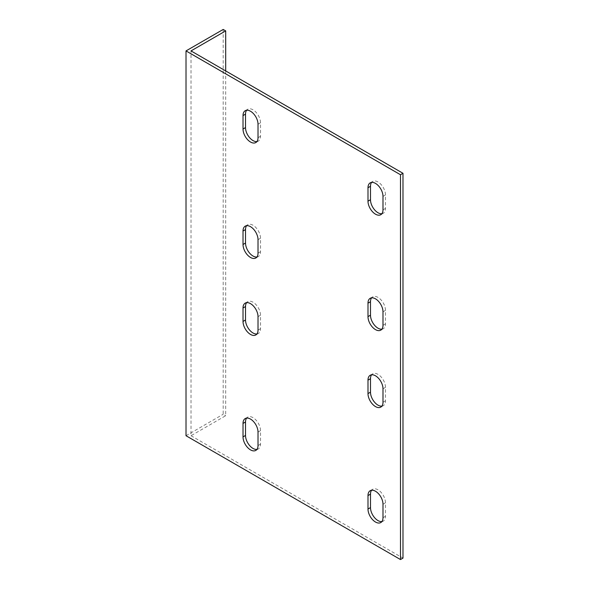 <?xml version="1.0" encoding="UTF-8"?>
<svg xmlns="http://www.w3.org/2000/svg" width="589" height="589" viewBox="0 0 589 589"><rect width="100%" height="100%" fill="white"/><g stroke="black" fill="none" stroke-linecap="round" stroke-linejoin="round"><path stroke-width="0.44" stroke-dasharray="2.94 2.21" d="M225.69 70.93L225.69 415.709L191.013 435.727L191.013 50.912M191.013 435.727L402.986 558.107M381.893 329.17A10.602 6.126 -120 0 0 383.292 328.706A10.602 6.126 -120 0 0 385.486 323.847L385.486 310.381A10.602 6.126 -120 0 0 380.862 299.713A10.602 6.126 -120 0 0 372.69 296.871A10.602 6.126 -120 0 0 371.585 297.85M381.893 213.726A10.602 6.126 -120 0 0 383.292 213.262A10.602 6.126 -120 0 0 385.486 208.403L385.486 194.937A10.602 6.126 -120 0 0 380.862 184.269A10.602 6.126 -120 0 0 372.69 181.427A10.602 6.126 -120 0 0 371.585 182.406M256.922 257.018A10.602 6.126 -120 0 0 258.321 256.554A10.602 6.126 -120 0 0 260.515 251.702L260.515 238.228A10.602 6.126 -120 0 0 255.884 227.56A10.602 6.126 -120 0 0 247.719 224.718A10.602 6.126 -120 0 0 246.614 225.697M256.922 141.574A10.602 6.126 -120 0 0 258.321 141.11A10.602 6.126 -120 0 0 260.515 136.25L260.515 122.784A10.602 6.126 -120 0 0 255.884 112.116A10.602 6.126 -120 0 0 247.719 109.274A10.602 6.126 -120 0 0 246.614 110.253M381.893 406.13A10.602 6.126 -120 0 0 383.292 405.666A10.602 6.126 -120 0 0 385.486 400.814L385.486 387.348A10.602 6.126 -120 0 0 380.862 376.673A10.602 6.126 -120 0 0 372.69 373.831A10.602 6.126 -120 0 0 371.585 374.81M381.893 521.574A10.602 6.126 -120 0 0 383.292 521.11A10.602 6.126 -120 0 0 385.486 516.259L385.486 502.792A10.602 6.126 -120 0 0 380.862 492.117A10.602 6.126 -120 0 0 372.69 489.275A10.602 6.126 -120 0 0 371.585 490.254M256.922 333.978A10.602 6.126 -120 0 0 258.321 333.514A10.602 6.126 -120 0 0 260.515 328.662L260.515 315.196A10.602 6.126 -120 0 0 255.884 304.52A10.602 6.126 -120 0 0 247.719 301.678A10.602 6.126 -120 0 0 246.614 302.658M256.922 449.422A10.602 6.126 -120 0 0 258.321 448.958A10.602 6.126 -120 0 0 260.515 444.106L260.515 430.64A10.602 6.126 -120 0 0 255.884 419.964A10.602 6.126 -120 0 0 247.719 417.122A10.602 6.126 -120 0 0 246.614 418.109M223.194 29.45L223.194 414.266L225.69 415.709M186.014 435.727L223.194 414.266M258.019 432.083L260.515 430.64M258.019 445.549L260.515 444.106M258.019 316.639L260.515 315.196M258.019 330.105L260.515 328.662M382.99 504.236L385.486 502.792M382.99 517.702L385.486 516.259M382.99 388.792L385.486 387.348M382.99 402.258L385.486 400.814M258.019 137.693L260.515 136.25M258.019 124.227L260.515 122.784M258.019 253.145L260.515 251.702M258.019 239.671L260.515 238.228M382.99 209.846L385.486 208.403M382.99 196.38L385.486 194.937M382.99 325.29L385.486 323.847M382.99 311.824L385.486 310.381M245.215 418.565L247.719 417.122M255.817 450.401L258.321 448.958M245.215 303.121L247.719 301.678M255.817 334.957L258.321 333.514M370.186 490.718L372.69 489.275M380.788 522.553L383.292 521.11M370.186 375.274L372.69 373.831M380.788 407.109L383.292 405.666M255.817 142.553L258.321 141.11M245.215 110.717L247.719 109.274M255.817 257.997L258.321 256.554M245.215 226.161L247.719 224.718M380.788 214.705L383.292 213.262M370.186 182.87L372.69 181.427M380.788 330.149L383.292 328.706M370.186 298.314L372.69 296.871"/><path stroke-width="0.88" d="M400.483 174.734L400.483 559.55L186.014 435.727L186.014 50.912L400.483 174.734L402.986 173.291L191.013 50.912L225.69 30.893L225.69 70.93M402.986 173.291L402.986 558.107L400.483 559.55M371.585 297.85A10.602 6.126 -120 0 0 370.488 301.723L370.488 315.189A10.602 6.126 -120 0 0 374.317 324.951A10.602 6.126 -120 0 0 381.893 329.17M371.585 182.406A10.602 6.126 -120 0 0 370.488 186.279L370.488 199.745A10.602 6.126 -120 0 0 374.317 209.507A10.602 6.126 -120 0 0 381.893 213.726M246.614 225.697A10.602 6.126 -120 0 0 245.517 229.57L245.517 243.043A10.602 6.126 -120 0 0 249.346 252.799A10.602 6.126 -120 0 0 256.922 257.018M246.614 110.253A10.602 6.126 -120 0 0 245.517 114.126L245.517 127.592A10.602 6.126 -120 0 0 249.346 137.355A10.602 6.126 -120 0 0 256.922 141.574M371.585 374.81A10.602 6.126 -120 0 0 370.488 378.69L370.488 392.156A10.602 6.126 -120 0 0 374.317 401.912A10.602 6.126 -120 0 0 381.893 406.13M371.585 490.254A10.602 6.126 -120 0 0 370.488 494.134L370.488 507.6A10.602 6.126 -120 0 0 374.317 517.356A10.602 6.126 -120 0 0 381.893 521.574M246.614 302.658A10.602 6.126 -120 0 0 245.517 306.538L245.517 320.004A10.602 6.126 -120 0 0 249.346 329.759A10.602 6.126 -120 0 0 256.922 333.978M246.614 418.109A10.602 6.126 -120 0 0 245.517 421.982L245.517 435.448A10.602 6.126 -120 0 0 249.346 445.21A10.602 6.126 -120 0 0 256.922 449.422M243.021 423.425A10.602 6.126 60 0 1 245.215 418.565A10.602 6.126 60 0 1 253.388 421.407A10.602 6.126 60 0 1 258.019 432.083L258.019 445.549A10.602 6.126 60 0 1 255.817 450.401A10.602 6.126 60 0 1 247.645 447.566A10.602 6.126 60 0 1 243.021 436.891L243.021 423.425L245.517 421.982M243.021 307.981A10.602 6.126 60 0 1 245.215 303.121A10.602 6.126 60 0 1 253.388 305.963A10.602 6.126 60 0 1 258.019 316.639L258.019 330.105A10.602 6.126 60 0 1 255.817 334.957A10.602 6.126 60 0 1 247.645 332.115A10.602 6.126 60 0 1 243.021 321.447L243.021 307.981L245.517 306.538M367.992 495.577A10.602 6.126 60 0 1 370.186 490.718A10.602 6.126 60 0 1 378.359 493.56A10.602 6.126 60 0 1 382.99 504.236L382.99 517.702A10.602 6.126 60 0 1 380.788 522.553A10.602 6.126 60 0 1 372.623 519.712A10.602 6.126 60 0 1 367.992 509.043L367.992 495.577L370.488 494.134M367.992 380.133A10.602 6.126 60 0 1 370.186 375.274A10.602 6.126 60 0 1 378.359 378.116A10.602 6.126 60 0 1 382.99 388.792L382.99 402.258A10.602 6.126 60 0 1 380.788 407.109A10.602 6.126 60 0 1 372.623 404.268A10.602 6.126 60 0 1 367.992 393.599L367.992 380.133L370.488 378.69M258.019 137.693A10.602 6.126 60 0 1 255.817 142.553A10.602 6.126 60 0 1 247.645 139.711A10.602 6.126 60 0 1 243.021 129.035L243.021 115.569A10.602 6.126 60 0 1 245.215 110.717A10.602 6.126 60 0 1 253.388 113.559A10.602 6.126 60 0 1 258.019 124.227L258.019 137.693M258.019 253.145A10.602 6.126 60 0 1 255.817 257.997A10.602 6.126 60 0 1 247.645 255.155A10.602 6.126 60 0 1 243.021 244.487L243.021 231.013A10.602 6.126 60 0 1 245.215 226.161A10.602 6.126 60 0 1 253.388 229.003A10.602 6.126 60 0 1 258.019 239.671L258.019 253.145M382.99 209.846A10.602 6.126 60 0 1 380.788 214.705A10.602 6.126 60 0 1 372.623 211.863A10.602 6.126 60 0 1 367.992 201.188L367.992 187.722A10.602 6.126 60 0 1 370.186 182.87A10.602 6.126 60 0 1 378.359 185.712A10.602 6.126 60 0 1 382.99 196.38L382.99 209.846M382.99 325.29A10.602 6.126 60 0 1 380.788 330.149A10.602 6.126 60 0 1 372.623 327.307A10.602 6.126 60 0 1 367.992 316.632L367.992 303.166A10.602 6.126 60 0 1 370.186 298.314A10.602 6.126 60 0 1 378.359 301.156A10.602 6.126 60 0 1 382.99 311.824L382.99 325.29M225.69 30.893L223.194 29.45L186.014 50.912M243.021 436.891L245.517 435.448M243.021 321.447L245.517 320.004M367.992 509.043L370.488 507.6M367.992 393.599L370.488 392.156M243.021 129.035L245.517 127.592M243.021 115.569L245.517 114.126M243.021 244.487L245.517 243.043M243.021 231.013L245.517 229.57M367.992 201.188L370.488 199.745M367.992 187.722L370.488 186.279M367.992 316.632L370.488 315.189M367.992 303.166L370.488 301.723"/></g></svg>
